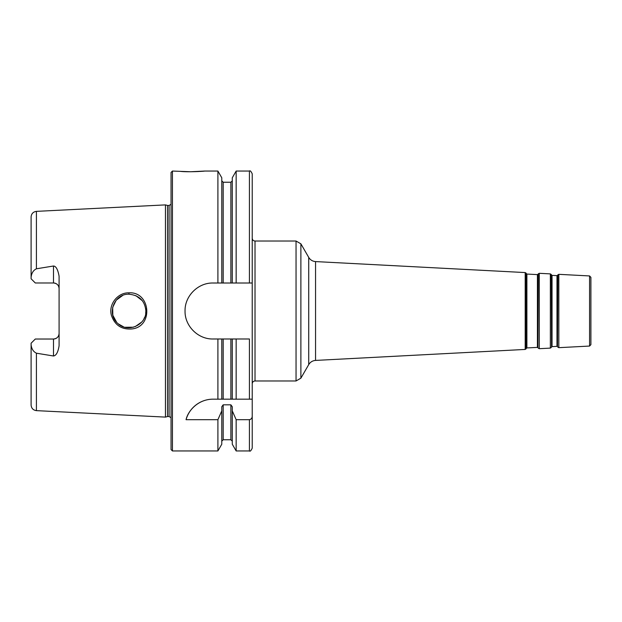 <?xml version="1.0" encoding="UTF-8"?>
<svg xmlns="http://www.w3.org/2000/svg" width="622" height="622" viewBox="0 0 622 622"><rect width="100%" height="100%" fill="white"/><g stroke="black" fill="none" stroke-linecap="round" stroke-linejoin="round"><path stroke-width="0.93" d="M255.02 241.025L296.041 241.025L296.041 380.975L255.02 380.975L255.02 241.025C253.317 240.862 252.384 239.929 252.221 238.226M204.638 171.05L190.643 171.75L180.745 171.4C188.769 172.294 205.276 171.198 204.638 171.05L217.902 171.05L221.782 177.775L221.782 283.01L232.278 283.01L232.278 177.775L236.158 171.05L249.422 171.05C250.106 170.335 251.039 171.268 252.221 173.849L252.221 448.151C251.039 450.732 250.106 451.665 249.422 450.95L249.422 419.687L236.158 419.687L232.278 410.878L232.278 406.741L230.879 404.829L223.181 404.829L221.782 406.741L221.782 410.878L217.902 419.687L186.064 419.687C187.766 411.453 197.547 399.207 213.035 399.168L223.181 399.168L221.782 399.168L221.782 338.99L217.902 338.99L217.902 399.168M556.985 346.361L552.041 346.625L552.041 275.375L556.985 275.639L556.985 346.361L557.491 346.617L557.841 274.838L557.491 346.617M552.041 275.375L551.574 275.072L551.574 346.928L551.279 274.496L550.346 273.89L550.346 348.11L539.274 348.693L539.274 273.307L538.271 273.812L537.921 347.644L538.271 273.812M537.424 347.387L526.888 347.939L526.888 274.061L537.424 274.613L537.424 347.387L537.921 347.644M526.888 274.061L526.422 273.758L526.126 348.825L526.126 273.175L525.186 272.568L525.186 349.432L315.556 360.418L315.556 261.582L525.186 272.568M558.836 274.333L589.57 275.943L589.57 346.057L558.836 347.667L558.836 274.333L557.841 274.838M589.57 346.057L590.9 344.658L590.9 277.342L589.57 275.943M315.556 261.582C312.571 261.341 310.292 259.942 308.722 257.391L308.722 364.609L300.885 378.176L300.885 243.824L296.041 241.025M31.1 344.798L31.1 343.22L35.298 339.021L53.492 339.021A5.598 5.598 0 0 0 59.09 333.423C58.818 336.759 56.952 338.625 53.492 339.021L53.492 355.994L36.418 353.203C33.339 351.687 31.567 348.888 31.1 344.798L31.1 405.046C31.395 408.32 33.168 410.178 36.418 410.637L165.452 417.105L165.452 204.895L36.418 211.363L36.418 268.797L53.492 266.006L53.492 282.979L35.298 282.979L31.1 278.78L31.1 277.202C31.582 273.074 33.355 270.267 36.418 268.797M53.492 355.994C56.198 355.605 58.064 352.2 59.09 345.77L59.09 276.23C57.893 269.551 56.027 266.146 53.492 266.006M128.933 292.83C117.636 292.488 108.36 304.461 111.369 315.206C114.736 325.189 121.609 329.769 131.988 328.937C153.681 326.589 150.571 291.446 128.933 292.83L128.995 294.206C139.336 295.279 144.957 300.877 145.867 311L145.859 311.031M145.672 313.504L145.859 311C146.745 324.661 127.891 333.555 117.745 323.401C106.448 314.172 114.036 293.623 128.995 294.206M145.859 311L145.696 308.691M142.352 300.729L135.837 295.637M129.026 294.206L128.583 294.214M122.651 295.481L116.244 300.154L112.675 307.369L112.831 315.276L116.672 322.328M118.258 323.852L123.7 326.915M124.936 327.273L133.435 327.211M135.207 326.628L141.707 322.056M143.962 318.752L144.646 317.267M190.643 171.75L172.45 171.05L172.45 450.95L171.05 449.55L171.05 172.45L172.45 171.05M206.496 399.946A27.99 27.99 0 0 0 186.064 419.687M249.422 399.168L249.422 338.99L232.278 338.99L232.278 399.168L230.879 399.168L252.221 399.168M223.181 338.99L223.181 399.168L230.879 399.168L230.879 338.99L221.782 338.99M252.221 416.056C252.205 418.062 251.272 419.267 249.422 419.687M217.902 338.99L213.035 338.99C198.06 339.348 184.687 325.982 185.045 311C184.687 296.018 198.06 282.652 213.035 283.01L221.782 283.01M217.902 171.05L217.902 283.01M217.902 419.687L217.902 450.95L172.45 450.95M232.278 338.99L230.879 338.99M236.158 338.99L236.158 399.168M236.158 171.05L236.158 283.01L252.221 283.01M236.158 419.687L236.158 450.95L249.422 450.95M232.278 283.01L236.158 283.01M53.492 282.979A5.598 5.598 0 0 1 59.09 288.577C58.818 285.234 56.952 283.368 53.492 282.979M36.418 211.363C33.168 211.822 31.395 213.68 31.1 216.954L31.1 277.202M221.782 410.878L221.782 444.225L217.902 450.95M232.278 410.878L232.278 444.225L236.158 450.95M165.452 204.895L167.543 205.454L167.543 416.546L165.452 417.105M167.543 205.454L169.091 205.454L169.091 416.546L167.543 416.546M36.418 353.203L36.418 410.637M249.422 171.05L249.422 283.01M223.181 283.01L223.181 182.246L230.879 182.246L230.879 283.01M53.492 339.021A5.598 5.598 0 0 0 59.09 333.423M223.181 404.829L223.181 439.754L221.782 441.153M230.879 404.829L230.879 439.754L232.278 441.153M255.02 380.975C253.317 381.138 252.384 382.071 252.221 383.774M556.985 275.639L557.491 275.383M551.574 346.928L552.041 346.625M551.574 275.072L551.279 274.496M537.424 274.613L537.921 274.356M526.422 348.242L526.888 347.939M526.422 273.758L526.126 273.175M558.836 347.667L557.841 347.162M551.279 347.504L550.346 348.11M550.346 273.89L539.274 273.307M539.274 348.693L538.271 348.188M526.126 348.825L525.186 349.432M308.722 364.609C310.292 362.058 312.571 360.659 315.556 360.418M308.722 257.391L300.885 243.824M300.885 378.176L296.041 380.975M230.879 182.246L232.278 180.846M223.181 182.246L221.782 180.846M223.181 439.754L230.879 439.754M169.091 416.546L171.05 417.696M169.091 205.454L171.05 204.304"/></g></svg>
